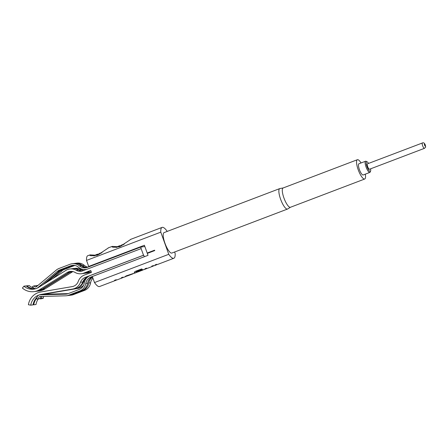 <?xml version="1.0" encoding="UTF-8"?>
<svg xmlns="http://www.w3.org/2000/svg" width="448" height="448" viewBox="0 0 448 448"><rect width="100%" height="100%" fill="white"/><g stroke="black" fill="none" stroke-linecap="round" stroke-linejoin="round"><path stroke-width="0.67" d="M99.165 254.027L97.266 254.262L97.278 254.632A7.409 0.47 160.2 0 0 94.377 255.853M97.266 254.262L97.457 255.17M108.556 247.811L97.636 255.102C91.706 255.987 89.158 255.914 89.986 254.878L95.066 255.17M123.452 244.714A7.409 0.47 160.2 0 0 121.414 245.448L121.554 245.874M119.734 246.691L119.554 246.154A7.409 0.47 160.2 0 0 116.654 247.374M130.833 239.338L119.918 246.624C113.982 247.509 111.434 247.436 112.269 246.4L117.342 246.697M367.494 163.828A2.89 0.784 69.2 0 0 367.444 163.839A2.89 0.784 69.2 0 0 367.702 166.729A2.89 0.784 69.2 0 0 369.449 169.254A2.89 0.784 69.2 0 0 369.499 169.238A2.89 0.784 69.2 0 0 369.544 169.215M368.53 163.425A5.158 1.4 69.2 0 0 367.08 161.773A5.158 1.4 69.2 0 0 367.041 166.718A5.158 1.4 69.2 0 0 370.602 171.024A5.158 1.4 69.2 0 0 370.586 168.829M370.602 171.024L370.199 172.026A5.986 1.624 -110.8 0 1 369.858 172.418A5.986 1.624 -110.8 0 1 366.072 167.031A5.986 1.624 -110.8 0 1 365.602 161.23A5.986 1.624 -110.8 0 1 366.117 161.291L367.08 161.773M365.602 161.23L358.915 163.772A5.986 1.624 69.2 0 0 359.391 169.574A5.986 1.624 69.2 0 0 363.177 174.961L369.858 172.418M74.452 288.54A10.73 10.304 -97.1 0 0 80.511 282.251A8.254 7.93 82.9 0 1 85.17 277.413L143.511 255.214L141.977 250.947L141.137 248.623L82.796 270.822A8.254 7.93 -97.1 0 1 81.026 271.264A8.254 7.93 -97.1 0 1 76.199 270.267A10.73 10.304 82.9 0 0 69.916 268.974A10.73 10.304 82.9 0 0 67.614 269.55A10.73 10.304 82.9 0 0 65.884 270.407L38.562 287.409A13.21 12.684 -97.1 0 1 33.6 289.173A13.21 12.684 -97.1 0 1 23.912 286.177L22.4 288.075A15.686 15.064 82.9 0 0 33.908 291.626A15.686 15.064 82.9 0 0 39.799 289.537L67.122 272.535A8.254 7.93 -97.1 0 1 68.454 271.874A8.254 7.93 -97.1 0 1 70.224 271.432A8.254 7.93 -97.1 0 1 75.057 272.429A10.73 10.304 82.9 0 0 81.334 273.722A10.73 10.304 82.9 0 0 83.636 273.151L90.737 270.446L91.437 272.384L84.33 275.089A10.73 10.304 -97.1 0 0 78.277 281.378A8.254 7.93 82.9 0 1 73.618 286.216A8.254 7.93 82.9 0 1 72.19 286.608L40.684 291.99A15.686 15.064 -97.1 0 0 28.398 304.741L30.75 305.172A13.21 12.684 82.9 0 1 41.093 294.431L72.598 289.05A10.73 10.304 -97.1 0 0 74.452 288.54M41.423 294.65A13.21 12.684 82.9 0 1 43.378 294.146L74.883 288.764A10.73 10.304 -97.1 0 0 76.742 288.254A10.73 10.304 -97.1 0 0 82.796 281.966A8.254 7.93 82.9 0 1 87.455 277.127L87.662 277.049M87.153 277.502A8.254 7.93 -97.1 0 0 83.479 281.882A10.73 10.304 82.9 0 1 77.426 288.17A10.73 10.304 82.9 0 1 75.566 288.68L44.061 294.062A13.21 12.684 -97.1 0 0 41.994 294.605M44.397 294.28A13.21 12.684 82.9 0 1 46.351 293.776L77.851 288.394A10.73 10.304 -97.1 0 0 79.71 287.885A10.73 10.304 -97.1 0 0 83.602 285.225M33.908 291.626L36.193 291.346A15.686 15.064 -97.1 0 0 42.084 289.251L69.406 272.25A8.254 7.93 82.9 0 1 70.739 271.589A8.254 7.93 82.9 0 1 71.378 271.376M72.548 268.654A10.73 10.304 82.9 0 1 72.89 268.604L75.174 268.318A10.73 10.304 82.9 0 1 81.452 269.612A8.254 7.93 -97.1 0 0 83.686 270.486M72.89 268.604A10.73 10.304 82.9 0 1 79.167 269.898A8.254 7.93 -97.1 0 0 82.494 270.934M71.725 271.398A8.254 7.93 -97.1 0 0 71.428 271.505A8.254 7.93 -97.1 0 0 70.095 272.166L42.773 289.167A15.686 15.064 82.9 0 1 36.882 291.256A15.686 15.064 82.9 0 1 36.534 291.295M72.912 271.578A8.254 7.93 -97.1 0 0 72.38 271.88L45.058 288.882A15.686 15.064 82.9 0 1 39.166 290.97L36.882 291.256M82.158 271.034A8.254 7.93 82.9 0 1 78.484 269.982A10.73 10.304 -97.1 0 0 72.201 268.694L69.916 268.974M283.181 187.953L279.882 188.558A10.937 2.974 69.2 0 0 279.737 188.602L164.08 232.607A10.937 2.974 69.2 0 0 164.942 243.208A10.937 2.974 69.2 0 0 171.864 253.053L287.521 209.048A10.937 2.974 69.2 0 0 287.65 208.981L290.522 207.239M279.737 188.602A10.937 2.974 69.2 0 0 280.599 199.203A10.937 2.974 69.2 0 0 287.521 209.048M283.254 187.942A10.321 2.806 69.2 0 0 283.119 187.975A10.321 2.806 69.2 0 0 283.931 197.977A10.321 2.806 69.2 0 0 290.455 207.267L364.717 179.01A10.321 2.806 69.2 0 0 365.31 174.149M361.049 162.96A10.321 2.806 69.2 0 0 357.375 159.718A10.321 2.806 69.2 0 0 358.187 169.719A10.321 2.806 69.2 0 0 364.717 179.01M122.982 277.519L124.057 277.206A16.509 4.486 69.2 0 1 124.034 277.217A16.509 4.486 69.2 0 1 122.875 277.155L121.318 277.749A16.509 4.486 69.2 0 0 122.438 277.822L117.191 279.821A16.509 4.486 69.2 0 1 116.066 279.748L114.509 280.342A16.509 4.486 69.2 0 0 115.662 280.403A16.509 4.486 69.2 0 0 115.69 280.392L116.805 279.888M121.408 277.715A16.43 4.463 69.2 0 0 122.41 277.743L122.366 277.85M132.608 273.952L127.361 275.951A16.509 4.486 69.2 0 1 126.784 276.03L132.031 274.03A16.509 4.486 69.2 0 0 132.608 273.952A16.509 4.486 69.2 0 0 133 273.717M136.074 271.701L142.33 269.366A16.509 4.486 69.2 0 1 141.697 268.934L135.145 271.426L134.282 272.384A16.509 4.486 69.2 0 0 135.934 272.686L134.17 273.358A16.509 4.486 69.2 0 1 133.521 273.431L126.101 275.929L125.154 276.618A16.509 4.486 69.2 0 0 125.798 276.545A16.509 4.486 69.2 0 0 126.19 276.31M125.07 276.573L125.126 276.539A16.43 4.463 69.2 0 0 125.77 276.466L126.913 276.035M143.254 269.808L144.334 269.494A16.509 4.486 69.2 0 1 144.306 269.506A16.509 4.486 69.2 0 1 143.662 269.573L137.222 271.701A16.509 4.486 69.2 0 0 137.771 271.835L142.341 270.11A16.509 4.486 69.2 0 0 142.884 270.043L137.637 272.042A16.509 4.486 69.2 0 1 136.097 271.774L142.246 269.315M137.318 271.662A16.43 4.463 69.2 0 0 137.743 271.757L142.313 270.032A16.43 4.463 69.2 0 0 142.856 269.965L142.811 270.071M135.962 272.675L137.228 272.11L135.906 272.614A16.43 4.463 69.2 0 0 135.934 272.602L135.962 272.675A16.509 4.486 69.2 0 1 135.934 272.686M134.176 272.255L134.266 272.311A16.43 4.463 69.2 0 0 135.906 272.614M153.39 265.95L154.47 265.636A16.509 4.486 69.2 0 1 154.442 265.647A16.509 4.486 69.2 0 1 153.283 265.586L151.726 266.179A16.509 4.486 69.2 0 0 152.852 266.252L147.599 268.251A16.509 4.486 69.2 0 1 146.474 268.178L144.917 268.772A16.509 4.486 69.2 0 0 146.07 268.834A16.509 4.486 69.2 0 0 146.098 268.822L147.213 268.318M151.816 266.146A16.43 4.463 69.2 0 0 152.818 266.174L152.774 266.28M148.91 252.795L147.185 253.008L154.61 250.18L154.75 250.572L147.325 253.394L148.025 255.332L92.327 276.528L94.5 282.559L168.762 254.302A16.509 4.486 69.2 0 0 173.846 258.261A16.509 4.486 69.2 0 0 175.157 253.506L174.619 252.006M94.5 282.559A16.509 4.486 69.2 0 0 99.585 286.518L115.662 280.403M173.846 258.261L157.769 264.382A16.509 4.486 69.2 0 1 156.61 264.32L155.053 264.914A16.509 4.486 69.2 0 0 156.206 264.975A16.509 4.486 69.2 0 0 156.598 264.74M91.162 271.628L88.889 272.496A10.73 10.304 82.9 0 1 86.593 273.067L84.302 273.353A10.73 10.304 82.9 0 1 83.961 273.386M81.334 273.722L83.619 273.437A10.73 10.304 -97.1 0 0 85.921 272.866L89.309 271.572L86.604 272.776A10.73 10.304 82.9 0 1 84.302 273.353M167.205 231.42L167.188 231.358A16.509 4.486 69.2 0 0 162.103 227.399A16.509 4.486 69.2 0 0 160.787 232.159L168.762 254.302M160.787 232.159L86.526 260.417L88.698 266.448L90.362 266.241M74.648 263.435A9.906 9.514 82.9 0 1 75.219 263.346A9.906 9.514 82.9 0 1 82.488 265.591A8.254 7.93 -97.1 0 0 87.041 267.495M35.997 285.914L37.027 285.522A1.652 1.585 -97.1 0 0 37.29 285.992M73.954 265.317A8.254 7.93 -97.1 0 0 73.651 265.429L62.552 269.651A8.254 7.93 -97.1 0 0 60.334 270.956L46.782 282.296M42.991 284.654L59.192 271.096A8.254 7.93 82.9 0 1 61.41 269.791L72.509 265.569A8.254 7.93 82.9 0 1 73.371 265.3M36.624 286.552A1.652 1.585 82.9 0 1 35.885 285.667L34.059 285.891A1.652 1.585 -97.1 0 0 36.546 286.619L56.358 270.032A9.906 9.514 82.9 0 1 59.024 268.47L70.123 264.247A9.906 9.514 82.9 0 1 72.246 263.715A9.906 9.514 82.9 0 1 79.514 265.961A8.254 7.93 -97.1 0 0 85.574 267.831A8.254 7.93 -97.1 0 0 87.343 267.389L140.806 247.044L141.137 248.623M86.481 267.663A8.254 7.93 82.9 0 1 81.346 265.731A9.906 9.514 -97.1 0 0 74.077 263.491L72.246 263.715M86.946 269.242A9.906 9.514 82.9 0 1 85.775 269.466A9.906 9.514 82.9 0 1 78.506 267.226A8.254 7.93 -97.1 0 0 72.453 265.356A8.254 7.93 -97.1 0 0 70.683 265.798L59.584 270.021A8.254 7.93 -97.1 0 0 57.361 271.326L37.548 287.907A3.304 3.17 82.9 0 1 37.29 288.103M36.12 288.579A3.304 3.17 82.9 0 1 32.57 286.457L34.059 285.891M74.85 265.44L64.383 269.422A8.254 7.93 -97.1 0 0 62.16 270.726L52.847 278.522M75.219 263.346L77.045 263.122A9.906 9.514 82.9 0 1 84.314 265.362A8.254 7.93 -97.1 0 0 87.97 267.148M144.855 246.54L140.806 247.044M37.996 285.404L37.027 285.522M26.566 286.205L26.88 285.807A13.21 12.684 -97.1 0 0 35.078 288.893M34.737 288.971A13.21 12.684 82.9 0 1 26.197 285.897L23.912 286.177M26.88 285.807L29.165 285.522A13.21 12.684 -97.1 0 0 33.835 288.092M90.272 275.531A9.906 9.514 -97.1 0 0 84.23 283.119A8.254 7.93 82.9 0 1 79.195 289.442L68.096 293.664A8.254 7.93 82.9 0 1 66.326 294.106A8.254 7.93 82.9 0 1 65.582 294.157L40.04 294.834A3.304 3.17 -97.1 0 0 37.184 299.264L38.668 298.698A1.652 1.585 82.9 0 1 40.096 296.486L65.638 295.809A9.906 9.514 -97.1 0 0 66.528 295.742A9.906 9.514 -97.1 0 0 68.65 295.215L79.75 290.993A9.906 9.514 -97.1 0 0 85.798 283.405A8.254 7.93 82.9 0 1 90.832 277.077L144.295 256.738L143.741 255.186L90.272 275.531M92.602 277.29A8.254 7.93 -97.1 0 0 88.766 283.03A9.906 9.514 82.9 0 1 82.723 290.618L71.624 294.846A9.906 9.514 82.9 0 1 69.502 295.372L71.327 295.142A9.906 9.514 -97.1 0 0 73.45 294.616L84.554 290.394A9.906 9.514 -97.1 0 0 90.597 282.806A8.254 7.93 82.9 0 1 92.938 278.214M42.179 296.43A1.652 1.585 -97.1 0 0 41.642 298.329L40.152 298.894L41.983 298.665L43.467 298.099A1.652 1.585 82.9 0 1 43.803 296.386M68.214 293.619L44.839 294.235A3.304 3.17 -97.1 0 0 44.542 294.258L42.717 294.487A3.304 3.17 82.9 0 1 43.014 294.465L67.665 293.815M79.75 290.993L81.581 290.763A9.906 9.514 -97.1 0 0 87.623 283.175A8.254 7.93 82.9 0 1 92.473 276.926M81.581 290.763L70.482 294.986A9.906 9.514 -97.1 0 1 68.359 295.512L66.528 295.742M37.184 299.264L40.494 298.474A1.652 1.585 82.9 0 1 41.21 296.453M67.222 293.938L41.871 294.605A3.304 3.17 -97.1 0 0 41.574 294.627L39.743 294.857M42.196 294.599A3.304 3.17 82.9 0 1 42.717 294.487M69.502 295.372A9.906 9.514 82.9 0 1 68.925 295.422M41.642 298.329L43.467 298.099M38.668 298.698L40.494 298.474M30.75 305.172L33.034 304.886A13.21 12.684 82.9 0 1 37.089 297.254M36.982 297.965A13.21 12.684 -97.1 0 0 33.718 304.802L33.068 304.679M33.718 304.802L36.002 304.517A13.21 12.684 82.9 0 1 38.114 299.146M147.185 253.008L144.396 245.258L88.698 266.448M89.645 255.069L87.842 255.657A16.509 4.486 69.2 0 0 86.526 260.417M111.922 246.59L112.269 246.4M121.447 245.549L119.543 245.784L119.554 246.154L119.543 245.784A6.994 0.448 -19.8 0 0 115.931 247.414L119.532 245.79M121.397 245.078L121.414 245.448L121.397 245.078A6.994 0.448 -19.8 0 1 124.426 244.014L121.391 245.084M101.175 253.193A7.409 0.47 160.2 0 0 99.131 253.926L99.277 254.352M99.131 253.926L99.12 253.557A6.994 0.448 -19.8 0 1 102.15 252.487L99.114 253.557L99.131 253.926M155.142 264.88A16.43 4.463 69.2 0 0 156.178 264.897L157.321 264.466M146.098 268.822L146.07 268.744A16.43 4.463 69.2 0 1 146.042 268.755L147.185 268.318M145.006 268.738A16.43 4.463 69.2 0 0 146.042 268.755M132.031 274.03L132.009 273.952A16.43 4.463 69.2 0 0 132.58 273.879L133.722 273.442M126.784 276.03L131.869 273.991M115.69 280.392L115.662 280.314A16.43 4.463 69.2 0 1 115.634 280.325L116.777 279.894M114.598 280.308A16.43 4.463 69.2 0 0 115.634 280.325M93.654 255.892A6.994 0.448 -19.8 0 1 97.25 254.268L93.632 255.892M424.508 148.294A2.89 0.784 -110.8 0 1 424.452 148.333A2.89 0.784 -110.8 0 1 424.402 148.344A2.89 0.784 -110.8 0 1 422.654 145.818A2.89 0.784 -110.8 0 1 422.397 142.929A2.89 0.784 -110.8 0 1 422.447 142.918M424.491 143.903A1.238 0.336 69.2 0 0 424.564 145.107A1.238 0.336 69.2 0 0 425.326 146.227A1.238 0.336 69.2 0 0 425.253 145.023A1.238 0.336 69.2 0 0 424.491 143.903M80.511 282.251L82.796 281.966M83.479 281.882L84.549 281.747M69.406 272.25L67.122 272.535M81.452 269.612L79.167 269.898M72.38 271.88L70.095 272.166M78.484 269.982L76.199 270.267M85.921 272.866L83.636 273.151M88.889 272.496L86.604 272.776M84.314 265.362L82.488 265.591M62.16 270.726L60.334 270.956M64.383 269.422L62.552 269.651M74.273 265.35L73.651 265.429M81.346 265.731L79.514 265.961M59.192 271.096L57.361 271.326M61.41 269.791L59.584 270.021M72.509 265.569L70.683 265.798M42.084 289.251L39.799 289.537M45.058 288.882L42.773 289.167M90.832 277.077L92.456 276.875M88.766 283.03L90.597 282.806M82.723 290.618L84.554 290.394M71.624 294.846L73.45 294.616M43.014 294.465L44.839 294.235M65.582 294.157L67.054 293.978M40.04 294.834L41.871 294.605M68.65 295.215L70.482 294.986M85.798 283.405L87.623 283.175M85.17 277.413L87.455 277.127M75.566 288.68L77.851 288.394M41.093 294.431L43.378 294.146M72.598 289.05L74.883 288.764M44.061 294.062L46.351 293.776M367.444 163.839L422.8 142.828C423.707 142.548 424.53 143.242 425.275 144.906C425.65 147.756 426.205 146.546 424.452 148.333L369.499 169.238M124.034 277.217L125.798 276.545M144.306 269.506L146.07 268.834M154.442 265.647L156.206 264.975M283.119 187.975L357.375 159.718M130.486 239.428L162.103 227.399M86.643 269.36L85.775 269.466M108.209 247.906L112.028 246.45M152.824 266.174L153.994 265.731M142.856 269.965L143.858 269.584M122.41 277.743L123.586 277.301"/></g></svg>
